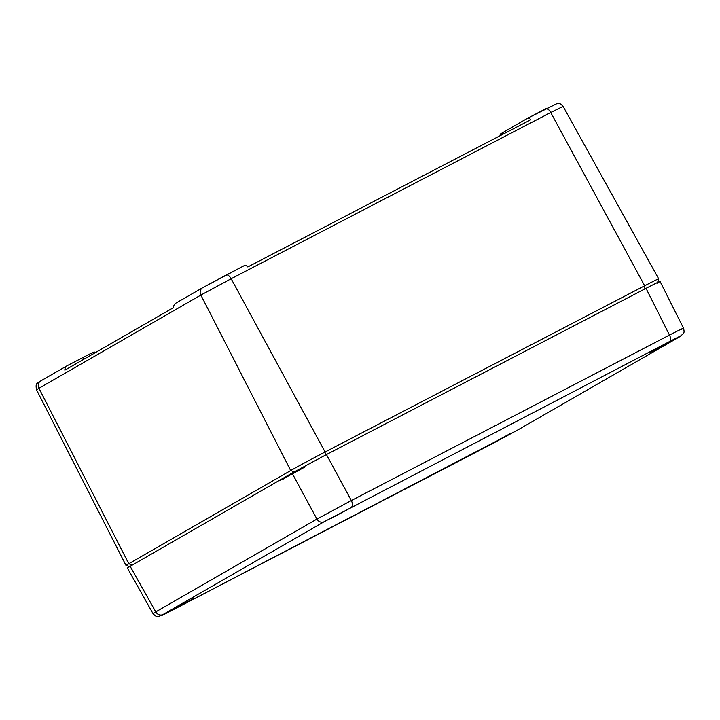 <?xml version="1.0" encoding="UTF-8"?>
<svg xmlns="http://www.w3.org/2000/svg" width="720" height="720" viewBox="0 0 720 720"><rect width="100%" height="100%" fill="white"/><g stroke="black" fill="none" stroke-linecap="round" stroke-linejoin="round"><path stroke-width="1.08" d="M500.688 135.405L500.049 134.217L527.49 118.314A5.796 2.664 62.5 0 1 527.535 118.287A5.796 2.664 62.5 0 1 530.847 119.718L247.806 266.949A5.796 2.664 -117.5 0 0 244.485 265.518L202.581 287.757A5.796 5.148 -119.9 0 1 202.752 287.667L226.179 275.04A5.796 2.664 62.5 0 1 226.224 275.013A5.796 2.664 62.5 0 1 231.165 278.739L200.862 295.065A5.796 5.148 -119.9 0 1 202.581 287.757L175.977 303.075A5.796 5.148 -119.9 0 0 173.556 307.593L64.854 370.179A5.796 5.148 60.1 0 1 67.275 365.652A5.796 5.148 60.1 0 1 67.446 365.562L91.134 353.313L94.212 351.909L94.77 352.953M244.485 265.518A5.796 2.664 -117.5 0 0 244.44 265.545L226.269 274.995M527.58 118.26L545.751 108.81A5.796 2.664 62.5 0 1 545.796 108.792A5.796 2.664 62.5 0 1 550.737 112.509L231.165 278.739L325.089 452.007A28.98 0.504 152 0 0 290.7 470.538L200.862 295.065L38.952 388.278L128.79 563.742L290.7 470.538L294.228 471.861M325.287 455.166L325.089 452.007L644.661 285.777L644.859 288.936M132.3 565.065L128.79 563.742A28.98 0.504 152 0 0 126.027 565.47A28.98 0.504 152 0 0 126.036 565.479L36.522 389.799C35.154 381.915 37.593 383.859 40.671 380.97A5.796 5.148 -119.9 0 1 40.842 380.871M658.683 278.838A28.98 0.504 152 0 0 658.683 278.829A28.98 0.504 152 0 0 644.661 285.777L550.737 112.509L563.094 106.389L658.683 278.829L657.576 282.456M282.771 479.286L283.581 478.881M304.83 466.965L279.621 480.735M153.027 613.62L155.763 611.856L130.149 566.298L292.059 473.094L326.448 454.563L646.02 288.333C659.196 281.52 662.949 279.783 657.279 283.122M130.149 566.298L127.386 568.035L153.018 613.62C156.951 617.886 157.527 616.158 158.382 616.572L171.963 610.362A5.796 2.664 -117.5 0 0 172.008 610.344C161.469 615.789 158.463 617.184 163.008 614.511L324.18 521.721L669.834 341.415C680.373 335.961 683.379 334.575 678.843 337.248L517.662 430.038L172.008 610.344M283.464 478.692L304.875 467.037M163.008 614.511A5.796 5.148 60.1 0 1 155.763 611.856L316.944 519.066L351.333 500.544L326.448 454.563M351.693 506.898C352.926 505.809 352.8 503.694 351.333 500.544L669.474 335.061C682.677 328.293 686.43 326.556 680.733 329.841M679.194 337.041L683.199 333.891C683.379 332.739 684.846 333.405 683.505 328.14L660.042 281.385M510.93 433.251L486.189 446.58L510.93 433.251M650.484 352.278L675.216 338.949L650.484 352.278M169.002 611.712L193.743 598.383L169.002 611.712M330.912 518.499L355.653 505.179L330.912 518.499M83.916 359.199L82.998 357.471M36.522 389.799L38.952 388.278A5.796 5.148 -119.9 0 1 40.671 380.97L67.275 365.652M502.992 134.208L502.263 132.831M324.18 521.721A5.796 5.148 60.1 0 1 316.944 519.066L292.059 473.094M669.834 341.415A5.796 2.664 62.5 0 0 669.474 335.061L646.02 288.333M517.995 429.84A5.796 5.148 -119.9 0 1 517.833 429.939L678.843 337.248M490.059 444.906L517.833 429.939A5.796 5.148 -119.9 0 1 517.662 430.038M171.963 610.362L490.149 444.852M527.535 118.287L557.307 103.437C558.522 103.743 559.314 102.15 563.094 106.389M129.663 566.586L126.036 565.479"/></g></svg>
